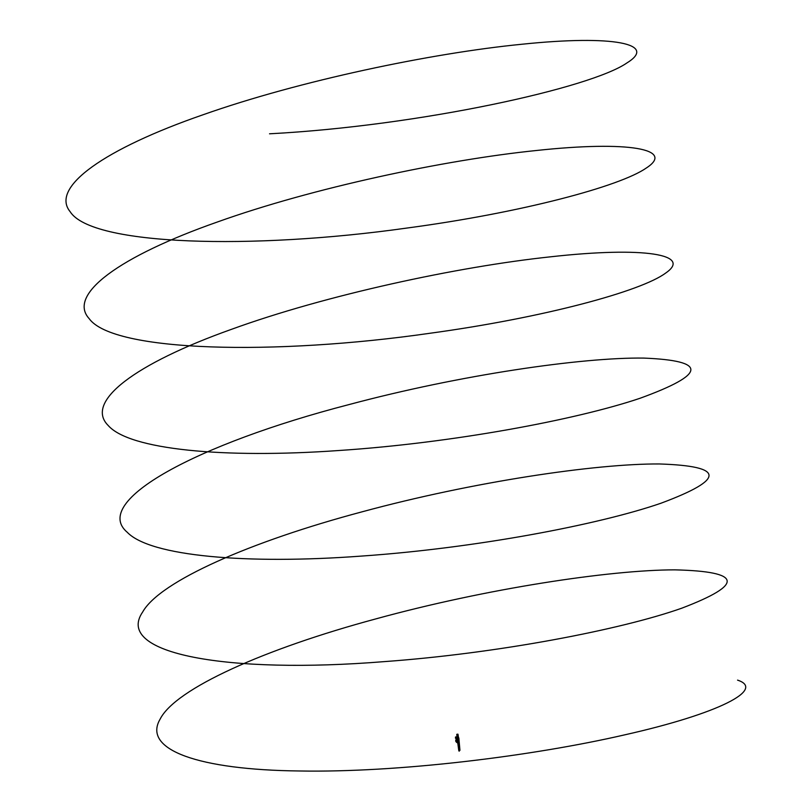 <?xml version="1.0" encoding="UTF-8"?>
<svg xmlns="http://www.w3.org/2000/svg" width="811" height="811" viewBox="0 0 811 811"><rect width="100%" height="100%" fill="white"/><g stroke="black" fill="none" stroke-linecap="round" stroke-linejoin="round"><path stroke-width="1.22" d="M458.509 737.807L458.691 740.879M458.996 738.862L458.418 739.936M456.775 737.158L457.374 737.361L456.826 736.773M457.546 740.301L457.992 738.993L457.374 737.361M458.671 741.883L458.468 743.403L457.282 740.97L457.282 738.142M458.397 743.322L458.519 742.541M458.56 740.98L458.742 739.906M458.945 739.632L458.722 741.021M457.982 743.657L457.455 742.278M456.836 737.686L456.36 738.497L457.151 741.284L457.039 737.412M457.151 741.284L457.566 743.089M458.225 743.636L457.799 743.069M459.046 743.677L458.245 743.778L459.056 743.677L459.949 750.287L458.813 737.828M458.468 742.116L458.387 739.652M458.134 742.156L457.749 740.027M457.536 740.382L457.627 741.122L457.201 740.433M458.641 742.531L458.671 741.893M458.002 743.809L459.006 751.027M456.938 741.011L456.127 741.68L457.211 741.436M456.411 741.994L457.353 741.568M455.843 738.314L456.634 738.892M456.025 738.557L456.573 738.578M457.211 742.288L456.705 742.258M457.151 741.416L456.583 741.518M456.694 739.237L456.177 739.166M456.613 738.811L456.106 738.76M456.106 738.74L456.613 738.791M456.603 738.699L456.086 738.659M456.086 738.639L456.593 738.679M455.64 737.017L456.431 736.885M455.529 736.966L455.468 738.253L456.786 737.929M456.563 738.486L456.046 738.426M456.694 742.47L457.292 742.339M456.228 739.237L455.802 740.119M456.806 742.42L457.323 742.258M456.836 742.41L456.502 741.822L457.384 741.801M456.664 742.308L457.242 742.339M456.755 741.73L456.603 742.389L456.755 741.73M456.461 739.226L456.056 739.754M457.009 736.743L456.765 734.32L457.576 734.178L458.651 739.612M458.002 739.105L457.242 734.229L458.063 734.594L458.681 739.014L457.982 739.703L458.063 734.594M457.242 734.715L457.323 735.263L457.242 734.715M456.897 734.786L456.968 735.334L456.897 734.786M457.911 734.137L457.394 734.685M457.434 737.949L457.191 740.362M455.701 740.331L455.914 741.67M457.424 737.959L456.958 738.588M456.461 739.257L455.934 740.129M737.554 680.125C765.706 689.279 719.499 713.498 625.038 734.776C532.29 756.207 397.846 772.782 299.279 770.977C199.242 769.872 141.955 750.033 160.112 719.134C175.45 688.63 264.964 648.759 375.909 618.874C486.195 588.573 610.065 569.9 674.782 569.849C742.227 571.451 744.559 584.234 681.777 608.189C620.993 629.701 498.116 653.402 383.988 661.644C228.753 674.164 113.55 654.203 142.685 611.97C159.909 581.203 251.035 541.353 362.375 511.741C473.107 481.714 596.186 463.547 659.333 463.963C725.024 466.061 725.581 479.139 660.995 503.215C598.599 524.798 474.83 548.277 361.067 556.113C246.767 564.557 150.38 556.336 127.327 532.361C90.386 501.269 197.418 443.83 348.852 404.618C459.999 374.864 582.257 357.215 643.822 358.087C707.75 360.682 706.523 374.064 640.153 398.231C576.155 419.895 451.534 443.13 338.157 450.561C224.201 458.6 129.365 449.831 108.187 425.481C84.202 401.698 135.376 363.561 231.257 329.408C325.586 295.072 457.87 266.647 550.476 256.823C644.704 246.291 692.614 254.603 665.669 273.064C641.501 291.169 544.191 317.679 429.708 333.301C276.014 355.441 113.155 352.278 89.119 318.581C67.009 294.423 120.2 256.124 217.084 222.102C312.458 187.888 444.702 159.879 536.193 150.522C629.346 140.465 675.198 149.265 646.408 167.948C620.385 186.287 521.554 212.756 406.777 228.073C252.596 249.829 91.623 245.855 70.131 211.671C49.897 187.148 105.095 148.677 202.953 114.797C299.34 80.715 431.503 53.131 521.858 44.25C613.917 34.66 657.691 43.946 627.065 62.842C591.483 87.821 420.341 125.796 269.526 133.805M456.613 741.801L457.009 742.501L456.613 741.801M458.996 750.408L459.837 750.297L459.127 751.189L458.762 750.439L458.103 743.799M458.762 750.439L457.87 743.819L458.762 750.439M458.965 739.318L458.874 738.649M457.475 738.872L457.556 739.49L457.475 738.872M458.945 742.166L458.975 741.619M457.445 741.71L457.526 742.329L457.445 741.71M459.949 750.287L459.056 743.677M456.542 736.793L456.755 737.311"/></g></svg>
